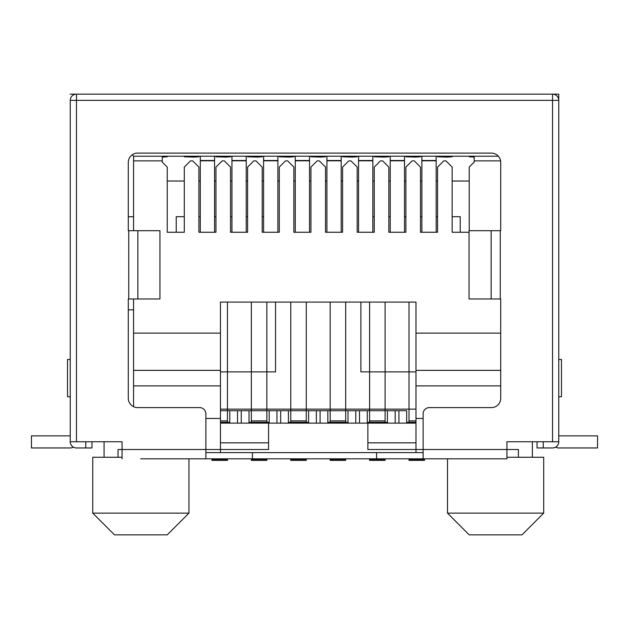 <?xml version="1.0" encoding="UTF-8"?>
<svg xmlns="http://www.w3.org/2000/svg" width="629" height="629" viewBox="0 0 629 629"><rect width="100%" height="100%" fill="white"/><g stroke="black" fill="none" stroke-linecap="round" stroke-linejoin="round"><path stroke-width="0.94" d="M385.105 420.887L385.105 302.085L385.105 422.279L385.105 420.887L369.593 420.887L369.593 422.279L369.593 302.085L369.593 420.887M385.105 458.816L385.105 460.373L369.593 460.373L369.593 458.816M372.848 156.212L372.848 232.25M358.569 232.25L358.569 156.212M341.193 156.212L341.193 232.25M326.915 232.25L326.915 156.212M460.216 232.25L460.216 216.714L452.149 216.714M437.556 216.714L436.164 216.714M421.886 216.714L420.486 216.714M405.902 216.714L404.502 216.714M390.232 216.714L388.832 216.714M374.247 216.714L372.848 216.714M360.897 302.085L360.897 371.896L415.989 371.896M469.218 181.026L452.149 181.026M437.556 181.026L436.164 181.026M421.886 181.026L420.486 181.026M405.902 181.026L404.502 181.026M390.232 181.026L388.832 181.026M374.247 181.026L372.848 181.026M358.569 181.026L357.178 181.026M342.585 181.026L341.193 181.026M326.915 181.026L325.515 181.026M310.93 181.026L309.531 181.026M295.26 181.026L293.861 181.026M279.276 181.026L277.876 181.026M263.598 181.026L262.207 181.026M247.614 181.026L246.222 181.026M231.944 181.026L230.544 181.026M215.959 181.026L214.56 181.026M200.289 181.026L198.89 181.026M184.305 181.026L167.235 181.026M415.989 409.141L220.457 409.141L415.989 409.141M184.305 216.714L176.23 216.714L176.23 232.25M220.457 371.896L275.549 371.896L275.549 302.085M263.598 216.714L262.207 216.714M247.614 216.714L246.222 216.714M231.944 216.714L230.544 216.714M215.959 216.714L214.56 216.714M200.289 216.714L198.89 216.714M404.502 156.212L404.502 232.25M390.232 232.25L390.232 156.212M277.876 156.212L277.876 232.25M263.598 232.25L263.598 156.212M200.289 232.25L200.289 156.212M214.56 156.212L214.56 232.25M205.872 452.613L423.128 452.613M140.699 458.816L506.927 458.816L423.128 458.816L423.128 413.819A6.204 6.204 0 0 1 429.332 407.608L491.406 407.608A9.309 9.309 0 0 0 500.715 398.299L500.715 298.987L500.715 398.299M494.512 458.816L506.927 458.816L506.927 441.747L558.756 441.747L558.756 94.146L552.545 94.146A6.204 6.204 0 0 1 558.756 100.349A6.204 6.204 -90 0 0 552.545 94.146L70.244 94.146L558.756 94.146L558.756 100.349A6.204 6.204 -90 0 0 552.545 94.146L552.545 441.747M491.139 298.987L469.061 298.987L469.061 230.701L491.139 230.701L491.139 298.987L500.715 298.987M491.139 230.701L500.715 230.701L500.715 162.424L500.715 230.701M137.861 230.701L159.939 230.701L159.939 298.987L137.861 298.987L137.861 230.701L128.285 230.701L128.285 162.424A9.309 9.309 0 0 1 137.594 153.114L491.406 153.114A9.309 9.309 0 0 1 500.715 162.424M205.872 458.816L205.872 413.819A6.204 6.204 0 0 0 199.668 407.608L137.594 407.608A9.309 9.309 0 0 1 128.285 398.299L128.285 298.987L137.861 298.987M122.073 458.816L122.073 441.747L70.244 441.747A6.204 6.204 0 0 0 76.455 447.958L91.968 447.958L91.968 441.747L91.968 447.958M76.455 441.747L76.455 94.146A6.204 6.204 90 0 0 70.244 100.349A6.204 6.204 0 0 1 76.455 94.146A6.204 6.204 90 0 0 70.244 100.349L70.244 441.747M128.285 398.299L128.285 298.987M128.285 230.701L128.285 162.424M73.349 447.125A6.204 6.204 0 0 1 70.244 447.958L31.45 447.958L31.45 435.873L70.244 435.873M70.244 101.906L70.244 440.811M252.426 458.816L252.426 452.613M376.574 458.816L376.574 452.613M552.545 447.958L543.236 447.958L552.545 447.958A6.204 6.204 0 0 0 558.756 441.747L558.756 101.906M558.756 435.873L597.55 435.873L597.55 447.958L558.756 447.958A6.204 6.204 0 0 1 555.651 447.125M543.236 441.747L543.236 447.958L537.032 447.958L537.032 441.747M558.756 359.505L561.469 359.505L561.469 396.75L558.756 396.75L561.469 396.75M70.244 396.75L67.531 396.75L70.244 396.75M67.531 396.75L67.531 359.505L70.244 359.505M306.276 458.816L306.276 460.373L290.755 460.373L290.755 458.816M306.276 420.887L306.276 302.085L306.276 422.279L306.276 420.887L290.755 420.887L290.755 422.279L290.755 302.085L290.755 420.887M424.52 458.816L424.52 460.373L409.007 460.373L409.007 458.816M415.989 420.887L409.007 420.887L409.007 422.279L409.007 302.085L409.007 420.887M220.457 452.613L220.457 370.363L133.56 370.363M133.56 406.688L133.56 298.987M220.457 370.363L220.457 302.085L415.989 302.085L415.989 370.363L500.715 370.363M104.076 441.747L104.076 457.267L122.073 457.267M118.04 457.267L118.04 449.507L268.567 449.507L268.567 442.84L220.457 442.84M506.927 457.267L532.378 457.267L532.378 441.747M423.128 418.474L415.989 418.474L415.989 449.507L518.406 449.507L518.406 457.267M220.457 418.474L205.872 418.474M398.92 423.128L398.92 410.713L395.193 410.713L395.193 423.128M359.505 423.128L359.505 410.713L355.778 410.713L355.778 423.128M320.09 423.128L320.09 410.713L316.363 410.713L316.363 423.128M280.668 423.128L280.668 410.713L276.949 410.713L276.949 423.128M241.253 423.128L241.253 410.713L237.534 410.713L237.534 423.128M398.92 410.713L406.68 410.713L406.68 422.279L406.68 410.713L220.457 410.713L229.774 410.713L229.774 422.279L220.457 422.279M237.534 410.713L229.774 410.713L229.774 423.128M276.949 410.713L249.013 410.713L249.013 422.279L249.013 410.713L241.253 410.713M316.363 410.713L288.428 410.713L288.428 422.279L288.428 410.713L280.668 410.713M355.778 410.713L327.843 410.713L327.843 422.279L327.843 410.713L320.09 410.713M395.193 410.713L367.265 410.713L367.265 422.279L367.265 410.713L359.505 410.713M469.218 167.652L469.218 230.701L469.218 167.078L474.18 162.109L474.18 157.101L469.218 156.786L469.218 156.212L498.349 156.212L133.56 156.212L132.184 154.844M500.59 160.875L474.18 160.875M133.56 230.701L133.56 156.212M133.56 160.875L162.266 160.875L162.266 162.109L167.235 167.078L167.235 232.25L184.305 232.25L184.305 167.078L190.508 160.875L192.686 160.875L198.89 167.078L198.89 232.25L215.959 232.25L215.959 167.078L222.171 160.875L224.341 160.875L230.544 167.078L230.544 232.25L247.614 232.25L247.614 167.078L253.825 160.875L255.995 160.875L262.207 167.078L262.207 232.25L279.276 232.25L279.276 167.078L285.48 160.875L287.657 160.875L293.861 167.078L293.861 232.25L310.93 232.25L310.93 167.078L317.142 160.875L319.312 160.875L325.515 167.078L325.515 232.25L342.585 232.25L342.585 167.078L348.796 160.875L350.966 160.875L357.178 167.078L357.178 232.25L374.247 232.25L374.247 167.078L380.451 160.875L382.621 160.875L388.832 167.078L388.832 232.25L405.902 232.25L405.902 167.078L412.105 160.875L414.283 160.875L420.486 167.078L420.486 232.25L437.556 232.25L437.556 167.078L443.767 160.875L445.937 160.875L452.149 167.078L452.149 232.25L469.061 232.25M474.18 159.318L474.18 157.101M452.149 156.212L452.149 156.786L447.18 157.101L437.556 156.786L437.556 156.212M420.486 156.212L420.486 156.786L415.525 157.101L405.902 156.786L405.902 156.212M388.832 156.212L388.832 156.786L383.863 157.101L374.247 156.786L374.247 156.212M357.178 156.212L357.178 156.786L352.209 157.101L342.585 156.786L342.585 156.212M325.515 156.212L325.515 156.786L320.554 157.101L310.93 156.786L310.93 156.212M293.861 156.212L293.861 156.786L288.892 157.101L279.276 156.786L279.276 156.212M262.207 156.212L262.207 156.786L257.237 157.101L247.614 156.786L247.614 156.212M230.544 156.212L230.544 156.786L225.583 157.101L215.959 156.786L215.959 156.212M198.89 156.212L198.89 156.786L193.921 157.101L184.305 156.786L184.305 156.212M167.235 156.212L167.235 156.786L162.266 157.101L162.266 160.875M162.266 157.101L162.266 159.318M133.56 216.738L128.285 216.738M128.285 309.845L133.56 309.845M415.989 333.118L500.715 333.118M415.989 418.474L415.989 370.363M415.989 452.613L415.989 449.507L367.879 449.507L367.879 423.128L415.989 423.128M367.879 442.84L415.989 442.84M268.567 442.84L268.567 423.128L367.879 423.128M167.235 167.652L167.235 232.25M269.188 423.128L269.188 422.279L249.013 422.279L249.013 423.128M269.188 410.713L269.188 422.279L269.188 410.713M308.603 423.128L308.603 422.279L288.428 422.279L288.428 423.128M308.603 410.713L308.603 422.279L308.603 410.713M348.018 423.128L348.018 422.279L327.843 422.279L327.843 423.128M348.018 410.713L348.018 422.279L348.018 410.713M387.433 423.128L387.433 422.279L367.265 422.279L367.265 423.128M387.433 410.713L387.433 422.279L387.433 410.713M415.989 422.279L406.68 422.279L406.68 423.128M268.567 423.128L220.457 423.128M92.746 513.13L114.47 534.854L167.235 534.854L188.959 513.13L92.746 513.13L92.746 457.267L104.076 457.267M532.378 457.267L543.7 457.267L543.7 513.13L447.486 513.13L447.486 458.816M543.7 513.13L521.976 534.854L469.218 534.854L447.486 513.13M133.56 333.118L220.457 333.118M345.691 420.887L345.691 302.085L345.691 422.279L345.691 420.887L330.17 420.887L330.17 422.279L330.17 302.085L330.17 420.887M345.691 458.816L345.691 460.373L330.17 460.373L330.17 458.816M295.26 232.25L295.26 156.212M309.531 156.212L309.531 232.25M436.164 156.212L436.164 232.25M421.886 232.25L421.886 156.212M227.446 420.887L227.446 302.085L227.446 422.279L227.446 420.887L220.457 420.887M227.446 458.816L227.446 460.373L211.926 460.373L211.926 458.816M246.222 156.212L246.222 232.25M231.944 232.25L231.944 156.212M266.861 420.887L266.861 302.085L266.861 422.279L266.861 420.887L251.341 420.887L251.341 422.279L251.341 302.085L251.341 420.887M266.861 458.816L266.861 460.373L251.341 460.373L251.341 458.816M385.105 459.382L369.593 459.382M372.848 160.505L358.569 160.505M358.569 160.804L372.848 160.804M326.915 160.804L341.193 160.804M341.193 160.505L326.915 160.505M390.232 160.804L404.502 160.804M404.502 160.505L390.232 160.505M263.598 160.804L277.876 160.804M277.876 160.505L263.598 160.505M200.289 160.804L214.56 160.804M214.56 160.505L200.289 160.505M500.267 298.987L500.267 230.701M128.733 230.701L128.733 298.987M70.244 100.349L558.756 100.349M85.764 441.747L85.764 447.958M306.276 459.382L290.755 459.382M424.52 459.382L409.007 459.382M133.56 385.884L220.457 385.884M415.989 385.884L500.715 385.884M345.691 459.382L330.17 459.382M295.26 160.804L309.531 160.804M309.531 160.505L295.26 160.505M436.164 160.505L421.886 160.505M421.886 160.804L436.164 160.804M227.446 459.382L211.926 459.382M231.944 160.804L246.222 160.804M246.222 160.505L231.944 160.505M266.861 459.382L251.341 459.382M188.959 513.13L188.959 458.816"/></g></svg>
